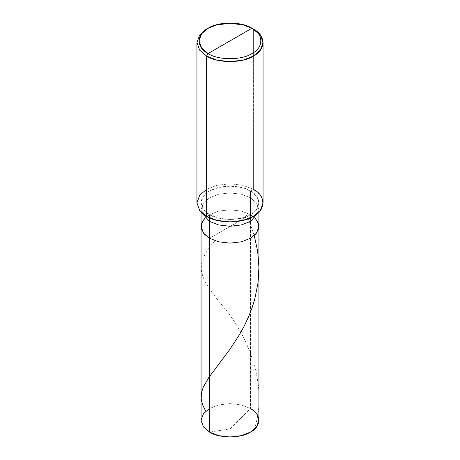 <?xml version="1.0" encoding="UTF-8"?>
<svg xmlns="http://www.w3.org/2000/svg" width="460" height="460" viewBox="0 0 460 460"><rect width="100%" height="100%" fill="white"/><g stroke="black" fill="none" stroke-linecap="round" stroke-linejoin="round"><path stroke-width="0.34" stroke-dasharray="2.3 1.72" d="M201.072 420.302L203.452 413.666L209.547 408.491L218.511 404.972L230 403.598L241.488 404.972L250.453 408.491L250.453 214.653L256.548 219.828L258.928 226.458L256.548 219.828L250.453 214.653L241.488 211.134L230 209.76L218.511 211.134L209.547 214.653L205.033 218.023L209.547 214.653L218.511 211.134L230 209.76L241.488 211.134L250.453 214.653L209.547 238.268L250.453 214.653L250.453 408.491L230 428.898L209.547 432.107L230 428.898L250.453 408.491L256.548 413.666L258.928 420.302M250.453 214.653L254.966 218.023L250.453 214.653L241.488 211.134L230 209.76L218.511 211.134L209.547 214.653L203.452 219.828L201.072 226.458L203.452 219.828L209.547 214.653L218.511 211.134L230 209.76L241.488 211.134L250.453 214.653L209.547 238.268L250.453 214.653L250.453 197.783L250.453 214.653M250.453 408.491L241.488 404.972L230 403.598L218.511 404.972L209.547 408.491M258.468 212.543L258.928 209.587L256.548 202.958L250.453 197.783L256.548 202.958L258.928 209.587L258.468 212.543M209.547 217.839L209.547 214.653L218.511 218.166L230 219.541L241.488 218.166L250.453 214.653L256.548 209.472L258.928 202.843L256.548 196.207L250.453 191.032L250.453 197.783L241.488 194.264L230 192.889L218.511 194.264L209.547 197.783L203.452 202.958L201.072 209.587L201.532 212.543L201.072 209.587L203.452 202.958L209.547 197.783L218.511 194.264L230 192.889L241.488 194.264L250.453 197.783L250.453 191.032C261.487 196.345 261.487 209.334 250.453 214.653C241.247 221.018 218.753 221.018 209.547 214.653L206.626 216.338L209.547 214.653L209.547 217.839M196.943 202.843L199.663 195.264L206.626 189.347L216.873 185.328L230 183.758L243.127 185.328L253.374 189.347L253.374 29.083L253.374 189.347L250.453 191.032L241.488 187.513L230 186.145L218.511 187.513L209.547 191.032L203.452 196.207L201.072 202.843L203.452 209.472L209.547 214.653C198.513 209.334 198.513 196.345 209.547 191.032C218.753 184.661 241.247 184.661 250.453 191.032L253.374 189.347L260.337 195.264L263.057 202.843M253.374 189.347L243.127 185.328L230 183.758L216.873 185.328L206.626 189.347M253.374 29.083L243.127 25.064L230 23.494L216.873 25.064L206.626 29.083L216.873 25.064L230 23.494L243.127 25.064L253.374 29.083M254.248 235.566L250.165 223.577L245.289 212.606M254.271 429.387C268.945 385.497 247.71 335.61 223.709 307.24C199.123 277.357 192.867 266.277 214.711 240.959M258.928 212.083L258.928 202.843M201.072 212.083L201.072 202.843"/><path stroke-width="0.69" d="M258.928 212.083L258.928 420.302L256.548 426.932L250.453 432.107L241.488 435.626L230 437L218.511 435.626L209.547 432.107L209.547 238.268L204.297 234.123L201.371 228.838L201.647 223.157L205.033 218.023L201.647 223.157L201.371 228.838L204.297 234.123L209.547 238.268L218.511 241.787L230 243.162L241.488 241.787L250.453 238.268L256.548 233.093L258.928 226.458L256.548 233.093L250.453 238.268L241.488 241.787L230 243.162L218.511 241.787L209.547 238.268L209.547 432.107C218.753 438.478 241.247 438.478 250.453 432.107C261.487 426.794 261.487 413.804 250.453 408.491M254.966 218.023L258.353 223.157L258.629 228.838L255.702 234.123L250.453 238.268L241.488 241.787L230 243.162L218.511 241.787L209.547 238.268L218.511 241.787L230 243.162L241.488 241.787L250.453 238.268L255.702 234.123L258.629 228.838L258.353 223.157L254.966 218.023M209.547 408.491L203.452 413.666L201.072 420.302L203.452 426.932L209.547 432.107L203.452 426.932L201.072 420.302L201.072 226.458L203.452 233.093L209.547 238.268L209.547 221.398L218.511 224.917L230 226.291L241.488 224.917L250.453 221.398L258.468 212.543L250.453 221.398L241.488 224.917L230 226.291L218.511 224.917L209.547 221.398L209.547 217.839L209.547 238.268L203.452 233.093L201.072 226.458L201.072 212.083M208.087 53.544C196.265 47.851 196.265 33.937 208.087 28.238C217.948 21.413 242.052 21.413 251.913 28.238L208.087 53.544C217.948 60.369 242.052 60.369 251.913 53.544C263.735 47.851 263.735 33.937 251.913 28.238L253.374 29.083C265.983 35.155 265.983 50.002 253.374 56.074C242.857 63.353 217.143 63.353 206.626 56.074L216.873 60.093L230 61.663L243.127 60.093L253.374 56.074L260.337 50.157L263.057 42.579L260.337 35L251.913 28.238C263.735 33.937 263.735 47.851 251.913 53.544C242.052 60.369 217.948 60.369 208.087 53.544L251.913 28.238L242.311 24.472L230 23L217.689 24.472L208.087 28.238L201.56 33.787L199.007 40.894L201.56 48.001L208.087 53.544L206.626 56.074L208.087 53.544M263.057 42.579L263.057 202.843L260.337 210.421L253.374 216.338L243.127 220.357L230 221.927L216.873 220.357L206.626 216.338C217.143 223.617 242.857 223.617 253.374 216.338C265.983 210.266 265.983 195.419 253.374 189.347M206.626 189.347L199.663 195.264L196.943 202.843L199.663 210.421L206.626 216.338L206.626 56.074L206.626 216.338L199.663 210.421L196.943 202.843L196.943 42.579L199.663 50.157L206.626 56.074L199.663 50.163L196.943 42.579L199.663 35L206.626 29.083L199.663 35L196.943 42.579M201.532 212.543L209.547 221.398L201.532 212.543M205.729 411.217L202.693 405.013L201.187 398.923L201.434 392.926L203.234 387.188L209.03 377.188L229.908 349.347L239.499 334.598L244.271 325.933L248.756 316.365L252.27 307.228L254.754 299.144L257.928 283.394L258.923 267.3L257.663 251.229L254.248 235.566M253.374 29.083L251.913 28.238M206.626 29.083L208.087 28.238"/></g></svg>
